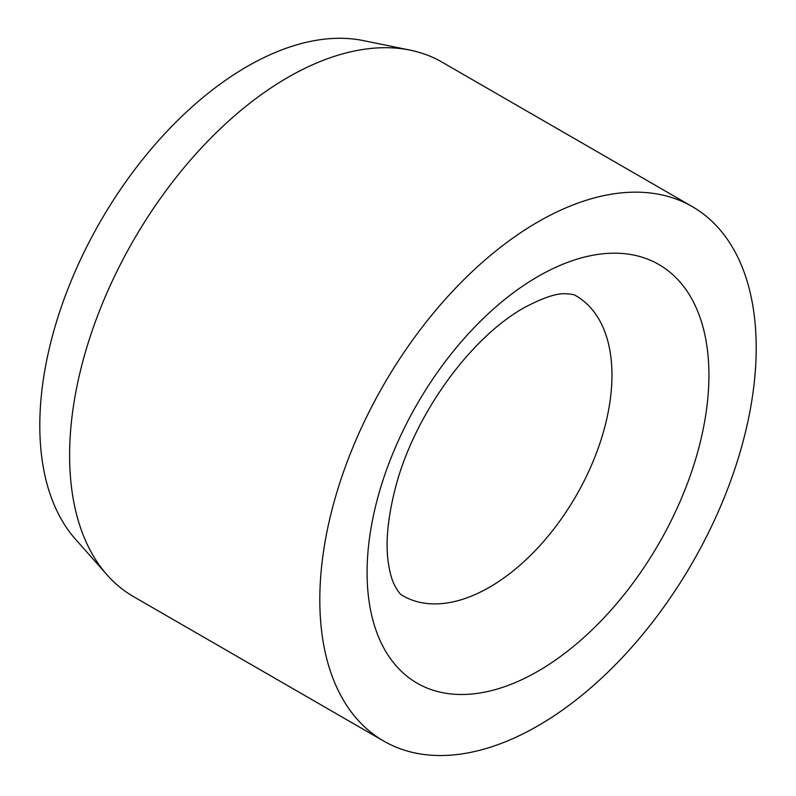<?xml version="1.0" encoding="UTF-8"?>
<svg xmlns="http://www.w3.org/2000/svg" width="796" height="796" viewBox="0 0 796 796"><rect width="100%" height="100%" fill="white"/><g stroke="black" fill="none" stroke-linecap="round" stroke-linejoin="round"><path stroke-width="1.19" d="M692.291 206.612L442.079 62.158A308.569 178.155 120 0 0 410.059 50.118A308.569 178.155 120 0 0 185.498 165.916A308.569 178.155 120 0 0 69.61 455.362A308.569 178.155 120 0 0 107.072 574.901A308.569 178.155 120 0 0 133.509 596.622L383.722 741.076A308.569 178.155 120 0 0 621.507 658.401A308.569 178.155 120 0 0 756.2 347.872A308.569 178.155 120 0 0 692.291 206.612A308.569 178.155 120 0 0 454.506 289.276A308.569 178.155 120 0 0 319.813 599.816A308.569 178.155 120 0 0 383.722 741.076M410.059 50.118L363.225 40.576A293.147 169.249 120 0 0 149.897 150.583A293.147 169.249 120 0 0 39.8 425.552A293.147 169.249 120 0 0 75.401 539.121L107.072 574.901M611.955 375.165A173.14 99.968 120 0 0 576.095 295.903C574.732 294.689 571.2 293.973 565.488 293.774C556.593 293.137 542.693 297.843 523.808 307.873C469.083 338.817 414.358 415.94 395.93 485.928C387.642 517.589 385.184 543.698 388.557 564.245C389.861 572.314 391.572 578.672 393.682 583.349C397.423 590.94 400.517 595.09 402.945 595.796A173.14 99.968 120 0 0 489.52 587.219A173.14 99.968 120 0 0 611.955 375.165M538.006 276.481A241.715 139.559 120 0 0 367.085 572.523A241.715 139.559 120 0 0 538.006 671.207A241.715 139.559 120 0 0 708.928 375.165A241.715 139.559 120 0 0 538.006 276.481"/></g></svg>
